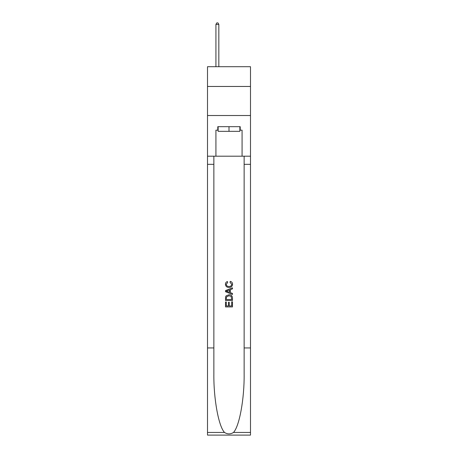 <?xml version="1.0" encoding="UTF-8"?>
<svg xmlns="http://www.w3.org/2000/svg" width="458" height="458" viewBox="0 0 458 458"><rect width="100%" height="100%" fill="white"/><g stroke="black" fill="none" stroke-linecap="round" stroke-linejoin="round"><path stroke-width="0.69" d="M250.497 86.465L250.497 66.713L207.503 66.713L207.503 86.465L250.497 86.465L250.497 115.519L207.503 115.519L207.503 86.465M239.866 126.677L239.866 131.326L218.134 131.326L218.134 126.677M229 126.677L229 131.326M231.679 301.828L231.679 305.944L229.263 305.944L231.679 305.944L231.679 301.828L232.481 301.828L232.481 306.923L225.508 306.923L225.513 302.011L225.508 306.923M228.462 302.28L228.462 305.944L226.315 305.944L228.462 305.944L228.462 302.28L229.263 302.28L229.263 305.944M226.109 295.857L225.611 296.876L226.109 295.857L228.96 294.769C231.187 294.757 232.366 295.834 232.481 297.992L232.481 300.488L225.513 300.488L225.513 298.106L225.508 300.488M230.254 281.361L230.025 282.34L230.254 281.361C231.731 281.744 232.504 282.695 232.572 284.206C232.383 286.347 231.175 287.424 228.943 287.441L228.943 287.441C226.802 287.389 225.628 286.319 225.422 284.223L225.422 284.223C225.456 282.849 226.132 281.951 227.449 281.538L227.66 282.523L226.223 284.275C226.435 285.781 227.34 286.508 228.943 286.456C230.574 286.542 231.513 285.821 231.771 284.298L230.025 282.34M233.494 432.449L250.497 432.449L250.497 435.1L207.503 435.1L207.503 347.943L213.863 347.943L213.863 373.854C213.554 398.62 218.581 426.289 224.506 432.449C227.5 434.361 230.494 434.361 233.494 432.449C239.419 426.289 244.446 398.62 244.137 373.854L244.137 156.195M225.508 290.595L225.508 291.7L232.481 294.471L225.513 291.7L225.513 290.595L232.481 287.824L225.508 290.595M244.137 347.943L250.497 347.943L250.497 115.519M207.503 347.943L207.503 115.519M213.863 156.195L213.863 347.943M250.497 432.449L250.497 347.943M207.503 156.195L215.924 156.195L215.924 130.164L218.134 130.164M239.866 130.164L240.215 130.164L240.215 126.677L217.785 126.677L217.785 130.164M240.215 130.164L242.076 130.164L242.076 156.195L250.497 156.195M215.924 156.195L242.076 156.195M232.481 287.824L232.481 288.866L230.34 289.662L230.34 292.633L232.481 293.429L232.481 294.471M227.603 291.626L229.532 292.336L229.532 289.96L226.315 291.151L227.603 291.626M229.532 289.96L229.532 292.336M225.513 298.106L225.611 296.876M231.187 296.423L231.679 299.503L231.187 296.423L228.943 295.754L226.458 296.939L226.315 299.503L231.679 299.503L226.315 299.503M225.513 302.011L226.315 302.011L226.315 305.944M218.832 66.713L218.832 24.411L215.924 24.411L215.924 66.713M215.924 24.411L216.8 22.9L217.962 22.9L218.832 24.411M244.137 164.33L250.497 164.33M213.863 164.33L207.503 164.33M207.503 432.449L224.506 432.449"/></g></svg>
